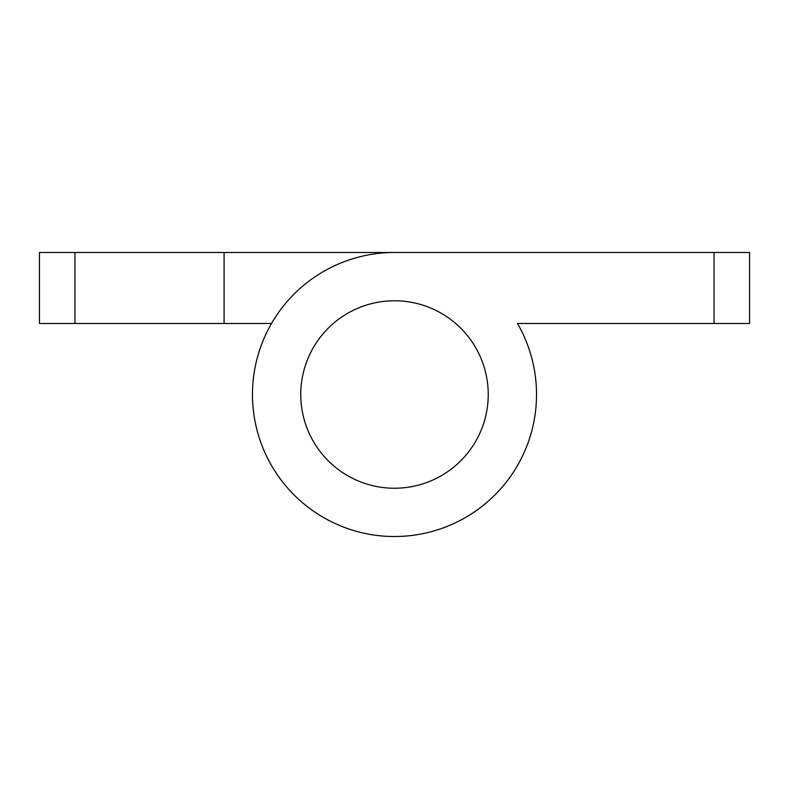 <?xml version="1.0" encoding="UTF-8"?>
<svg xmlns="http://www.w3.org/2000/svg" width="789" height="789" viewBox="0 0 789 789"><rect width="100%" height="100%" fill="white"/><g stroke="black" fill="none" stroke-linecap="round" stroke-linejoin="round"><path stroke-width="1.18" d="M224.076 252.48L74.955 252.48L74.955 323.49L224.076 323.49L224.076 252.48L394.5 252.48A142.02 142.02 0 0 0 254.64 419.166A142.02 142.02 0 0 0 443.073 527.959A142.02 142.02 0 0 0 517.495 323.49L714.045 323.49L714.045 252.48L394.5 252.48L564.924 252.48M74.955 323.49L39.45 323.49L39.45 252.48L74.955 252.48M271.505 323.49L224.076 323.49M394.5 536.52A142.02 142.02 0 0 0 517.495 323.49L564.924 323.49M714.045 252.48L749.55 252.48L749.55 323.49L714.045 323.49M488.233 394.5A93.733 93.733 0 0 0 394.5 300.767A93.733 93.733 0 0 0 300.767 394.5A93.733 93.733 0 0 0 394.5 488.233A93.733 93.733 0 0 0 488.233 394.5"/></g></svg>
